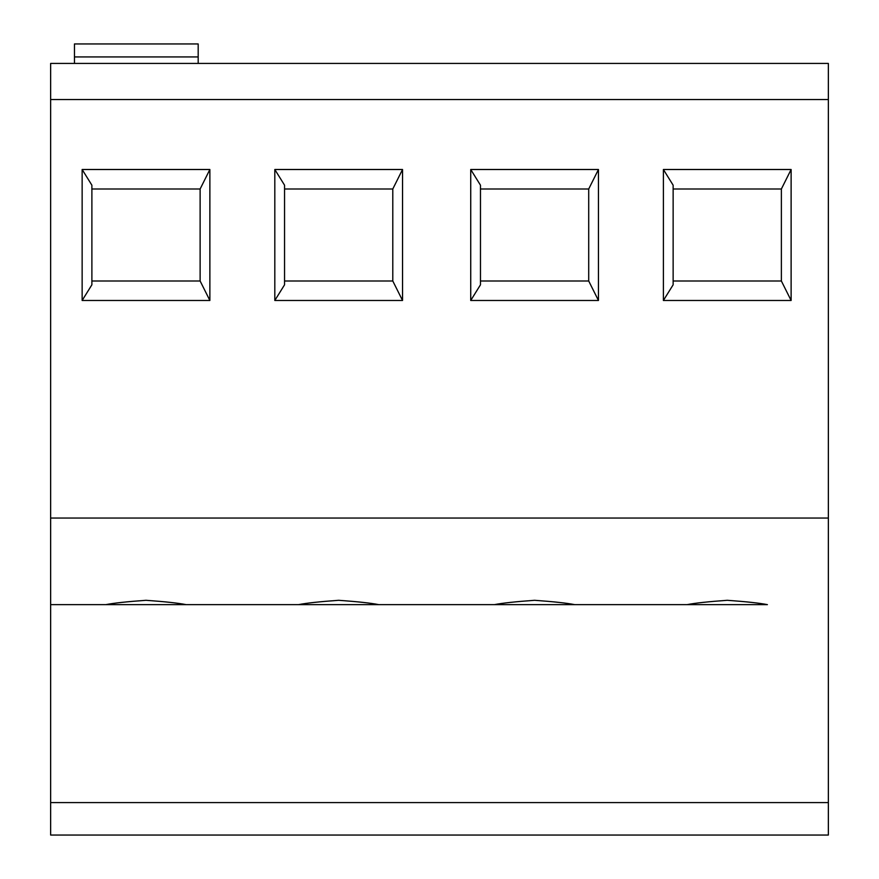 <?xml version="1.0" encoding="UTF-8"?>
<svg xmlns="http://www.w3.org/2000/svg" width="879" height="879" viewBox="0 0 879 879"><rect width="100%" height="100%" fill="white"/><g stroke="black" fill="none" stroke-linecap="round" stroke-linejoin="round"><path stroke-width="1.32" d="M828.359 99.558L828.359 835.05L50.641 835.05L50.641 63.431L828.359 63.431L828.359 99.558L50.641 99.558M91.888 188.996L200.126 188.996L209.872 169.504L82.143 169.504L82.143 300.475L91.888 284.796L91.888 185.194L82.143 169.504M209.872 169.504L209.872 300.475L82.143 300.475M480.472 188.996L588.71 188.996L598.456 169.504L598.456 300.475L470.726 300.475L480.472 284.796L480.472 185.194L470.726 169.504L470.726 300.475M598.456 169.504L470.726 169.504M402.538 300.475L392.792 280.994L392.792 188.996L402.538 169.504L402.538 300.475L274.808 300.475L284.554 284.796L284.554 185.194L274.808 169.504L274.808 300.475M402.538 169.504L274.808 169.504M791.122 300.475L781.376 280.994L781.376 188.996L791.122 169.504L791.122 300.475L663.392 300.475L673.138 284.796L673.138 185.194L663.392 169.504L663.392 300.475M791.122 169.504L663.392 169.504M50.641 604.642L105.865 604.642C113.743 603.082 127.125 601.643 146.002 600.302C164.889 601.643 178.261 603.082 186.139 604.642L298.541 604.642C306.419 603.082 319.791 601.643 338.679 600.302C357.555 601.643 370.927 603.082 378.805 604.642L494.448 604.642C502.327 603.082 515.709 601.643 534.586 600.302C553.473 601.643 566.845 603.082 574.723 604.642L687.125 604.642C695.003 603.082 708.375 601.643 727.263 600.302C746.139 601.643 759.511 603.082 767.4 604.642L50.641 604.642M687.125 604.642L767.4 604.642M494.448 604.642L574.723 604.642M298.541 604.642L378.805 604.642M105.865 604.642L186.139 604.642M200.126 188.996L200.126 280.994L209.872 300.475M200.126 280.994L91.888 280.994M588.71 188.996L588.71 280.994L598.456 300.475M588.71 280.994L480.472 280.994M392.792 280.994L284.554 280.994M392.792 188.996L284.554 188.996M781.376 280.994L673.138 280.994M781.376 188.996L673.138 188.996M198.182 56.937L74.462 56.937L74.462 43.95L198.182 43.95L198.182 63.431M74.462 56.937L74.462 63.431M828.359 518.05L50.641 518.05M828.359 802.582L50.641 802.582"/></g></svg>
